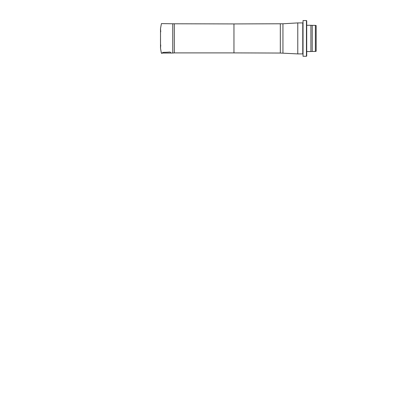 <?xml version="1.0" encoding="UTF-8"?>
<svg xmlns="http://www.w3.org/2000/svg" width="411" height="411" viewBox="0 0 411 411"><rect width="100%" height="100%" fill="white"/><g stroke="black" fill="none" stroke-linecap="round" stroke-linejoin="round"><path stroke-width="0.62" d="M174.326 23.925L174.326 52.896L233.962 52.896L233.962 23.925L172.748 23.776L172.748 53.045L161.662 53.045M282.948 53.045L282.948 23.776L297.78 22.913L297.78 53.908L280.323 53.045L280.323 23.776L233.962 23.925M316.167 38.408L316.167 51.252L315.381 51.462L315.381 25.359L316.167 25.569L316.167 38.408M315.381 25.359L312.226 25.359L312.226 51.462L315.381 51.462M312.226 25.359L310.911 25.282L310.911 51.539L312.226 51.462M306.709 38.408L306.709 56.009L306.447 56.271L306.447 20.55L306.709 20.812L306.709 38.408M306.447 20.55L303.035 20.55L303.035 56.271L306.447 56.271M297.78 53.908L302.773 53.908L302.773 22.913L297.78 22.913M160.495 38.865L160.506 43.191M172.748 23.776L161.425 23.602L160.506 28.611L160.506 48.21L160.742 44.979M170.786 52.598C170.267 52.063 169.517 51.92 168.541 52.166L164.76 52.351C163.845 52.228 163.008 52.397 162.253 52.865C161.857 54.077 161.045 52.803 161.199 52.156L160.537 48.431L160.506 28.611L160.742 31.842M174.326 52.896L172.748 53.045M233.962 52.896L280.323 53.045M282.948 23.776L280.323 23.776M306.709 51.539L310.911 51.539M306.709 25.282L310.911 25.282M302.773 53.908L303.035 54.17M302.773 22.913L303.035 22.651"/></g></svg>
